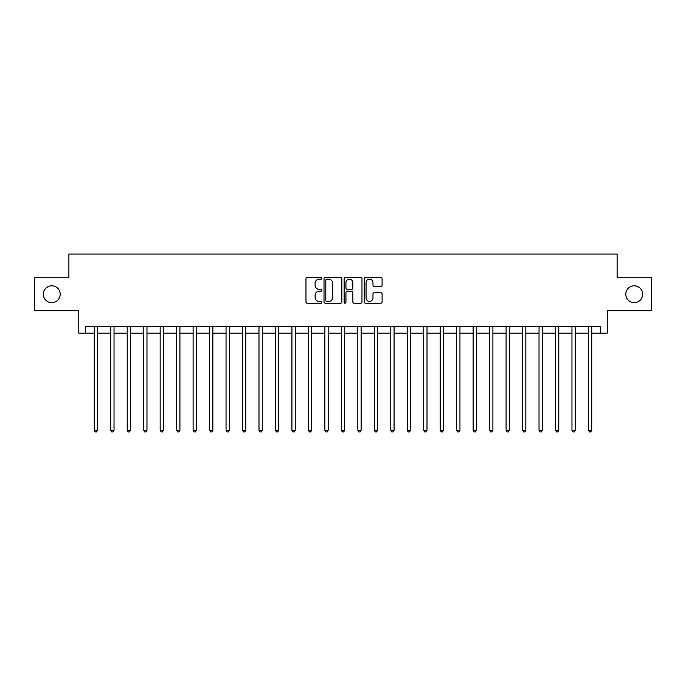 <?xml version="1.0" encoding="UTF-8"?>
<svg xmlns="http://www.w3.org/2000/svg" width="686" height="686" viewBox="0 0 686 686"><rect width="100%" height="100%" fill="white"/><g stroke="black" fill="none" stroke-linecap="round" stroke-linejoin="round"><path stroke-width="1.03" d="M321.914 278.259A0.909 0.909 0 0 0 321.014 277.35L307.268 277.35A1.295 1.295 0 0 0 305.973 278.645L305.973 301.926A1.295 1.295 0 0 0 307.268 303.221L321.014 303.221A0.909 0.909 0 0 0 321.914 302.32A0.909 0.909 0 0 0 321.014 301.411L319.23 301.411A4.142 4.142 0 0 1 315.088 297.27L315.088 295.332A4.142 4.142 0 0 1 319.23 291.19L321.014 291.19A0.909 0.909 0 0 0 321.914 290.289A0.909 0.909 0 0 0 321.014 289.381L319.23 289.381A4.142 4.142 0 0 1 315.088 285.239L315.088 283.301A4.142 4.142 0 0 1 319.23 279.159L321.014 279.159A0.909 0.909 0 0 0 321.914 278.259M625.803 294.243A8.438 8.438 0 0 0 634.241 302.672A8.438 8.438 0 0 0 642.671 294.243A8.438 8.438 0 0 0 634.241 285.805A8.438 8.438 0 0 0 625.803 294.243M43.329 294.243A8.438 8.438 0 0 0 51.759 302.672A8.438 8.438 0 0 0 60.197 294.243A8.438 8.438 0 0 0 51.759 285.805A8.438 8.438 0 0 0 43.329 294.243M380.807 286.474A1.295 1.295 0 0 0 382.093 285.179L382.093 278.645A1.295 1.295 0 0 0 380.807 277.35L365.544 277.35A1.295 1.295 0 0 0 364.249 278.645L364.249 301.926A1.295 1.295 0 0 0 365.544 303.221L380.807 303.221A1.295 1.295 0 0 0 382.093 301.926L382.093 294.037A1.295 1.295 0 0 0 380.807 292.742L374.273 292.742A1.295 1.295 0 0 0 372.978 294.037L372.978 297.956A3.464 3.464 0 0 1 369.514 301.411A3.464 3.464 0 0 1 366.058 297.956L366.058 282.623A3.464 3.464 0 0 1 369.514 279.159A3.464 3.464 0 0 1 372.978 282.623L372.978 285.179A1.295 1.295 0 0 0 374.273 286.474L380.807 286.474M85.364 333.113L85.364 326.527L600.636 326.527L600.636 333.113L607.221 333.113L607.221 310.715L651.7 310.715L651.7 277.77L617.108 277.77L617.108 254.043L68.892 254.043L68.892 277.77L34.3 277.77L34.3 310.715L78.779 310.715L78.779 333.113L94.265 333.113M341.868 278.645A1.295 1.295 0 0 0 340.573 277.35L325.31 277.35A1.295 1.295 0 0 0 324.015 278.645L324.015 301.926A1.295 1.295 0 0 0 325.31 303.221L340.573 303.221A1.295 1.295 0 0 0 341.868 301.926L341.868 278.645M345.427 277.35L360.69 277.35A1.295 1.295 0 0 1 361.985 278.645L361.985 301.926A1.295 1.295 0 0 1 360.69 303.221L354.156 303.221A1.295 1.295 0 0 1 352.861 301.926L352.861 292.485A1.295 1.295 0 0 0 351.566 291.19L347.236 291.19A1.295 1.295 0 0 0 345.941 292.485L345.941 302.32A0.909 0.909 0 0 1 345.041 303.221A0.909 0.909 0 0 1 344.132 302.32L344.132 278.645A1.295 1.295 0 0 1 345.427 277.35M97.558 333.113L110.738 333.113M114.03 333.113L127.21 333.113M130.503 333.113L143.683 333.113M146.976 333.113L160.155 333.113M163.448 333.113L176.628 333.113M179.921 333.113L193.1 333.113M196.393 333.113L209.573 333.113M212.866 333.113L226.046 333.113M229.338 333.113L242.518 333.113M245.811 333.113L258.991 333.113M262.284 333.113L275.463 333.113M278.756 333.113L291.936 333.113M295.229 333.113L308.408 333.113M311.701 333.113L324.881 333.113M328.174 333.113L341.354 333.113M344.646 333.113L357.826 333.113M361.119 333.113L374.299 333.113M377.592 333.113L390.771 333.113M394.064 333.113L407.244 333.113M410.537 333.113L423.716 333.113M427.009 333.113L440.189 333.113M443.482 333.113L456.662 333.113M459.954 333.113L473.134 333.113M476.427 333.113L489.607 333.113M492.9 333.113L506.079 333.113M509.372 333.113L522.552 333.113M525.845 333.113L539.024 333.113M542.317 333.113L555.497 333.113M558.79 333.113L571.97 333.113M575.262 333.113L588.442 333.113M591.735 333.113L600.636 333.113M326.733 279.159A0.909 0.909 0 0 0 325.824 280.068L325.824 300.502A0.909 0.909 0 0 0 326.733 301.411L328.611 301.411A4.142 4.142 0 0 0 332.753 297.27L332.753 283.301A4.142 4.142 0 0 0 328.611 279.159L326.733 279.159M352.861 282.683A3.464 3.464 0 0 0 349.406 279.228A3.464 3.464 0 0 0 345.941 282.683L345.941 288.086A1.295 1.295 0 0 0 347.236 289.381L351.566 289.381A1.295 1.295 0 0 0 352.861 288.086L352.861 282.683M97.721 326.527L97.652 326.69A1.321 1.321 0 0 0 97.558 327.188L97.558 430.242L94.265 430.242L94.265 327.188A1.321 1.321 0 0 0 94.162 326.69L94.102 326.527M97.558 430.242L96.563 431.957L95.251 431.957L94.265 430.242M114.193 326.527L114.125 326.69A1.321 1.321 0 0 0 114.03 327.188L114.03 430.242L110.738 430.242L110.738 327.188A1.321 1.321 0 0 0 110.635 326.69L110.575 326.527M114.03 430.242L113.036 431.957L111.724 431.957L110.738 430.242M130.666 326.527L130.597 326.69A1.321 1.321 0 0 0 130.503 327.188L130.503 430.242L127.21 430.242L127.21 327.188A1.321 1.321 0 0 0 127.107 326.69L127.047 326.527M130.503 430.242L129.517 431.957L128.196 431.957L127.21 430.242M147.138 326.527L147.07 326.69A1.321 1.321 0 0 0 146.976 327.188L146.976 430.242L143.683 430.242L143.683 327.188A1.321 1.321 0 0 0 143.58 326.69L143.52 326.527M146.976 430.242L145.989 431.957L144.669 431.957L143.683 430.242M163.611 326.527L163.542 326.69A1.321 1.321 0 0 0 163.448 327.188L163.448 430.242L160.155 430.242L160.155 327.188A1.321 1.321 0 0 0 160.061 326.69L159.992 326.527M163.448 430.242L162.462 431.957L161.141 431.957L160.155 430.242M180.084 326.527L180.015 326.69A1.321 1.321 0 0 0 179.921 327.188L179.921 430.242L176.628 430.242L176.628 327.188A1.321 1.321 0 0 0 176.534 326.69L176.465 326.527M179.921 430.242L178.935 431.957L177.614 431.957L176.628 430.242M196.556 326.527L196.488 326.69A1.321 1.321 0 0 0 196.393 327.188L196.393 430.242L193.1 430.242L193.1 327.188A1.321 1.321 0 0 0 193.006 326.69L192.938 326.527M196.393 430.242L195.407 431.957L194.087 431.957L193.1 430.242M213.029 326.527L212.96 326.69A1.321 1.321 0 0 0 212.866 327.188L212.866 430.242L209.573 430.242L209.573 327.188A1.321 1.321 0 0 0 209.479 326.69L209.41 326.527M212.866 430.242L211.88 431.957L210.559 431.957L209.573 430.242M229.501 326.527L229.433 326.69A1.321 1.321 0 0 0 229.338 327.188L229.338 430.242L226.046 430.242L226.046 327.188A1.321 1.321 0 0 0 225.951 326.69L225.883 326.527M229.338 430.242L228.352 431.957L227.032 431.957L226.046 430.242M245.974 326.527L245.905 326.69A1.321 1.321 0 0 0 245.811 327.188L245.811 430.242L242.518 430.242L242.518 327.188A1.321 1.321 0 0 0 242.424 326.69L242.355 326.527M245.811 430.242L244.825 431.957L243.504 431.957L242.518 430.242M262.446 326.527L262.378 326.69A1.321 1.321 0 0 0 262.284 327.188L262.284 430.242L258.991 430.242L258.991 327.188A1.321 1.321 0 0 0 258.896 326.69L258.828 326.527M262.284 430.242L261.297 431.957L259.977 431.957L258.991 430.242M278.919 326.527L278.85 326.69A1.321 1.321 0 0 0 278.756 327.188L278.756 430.242L275.463 430.242L275.463 327.188A1.321 1.321 0 0 0 275.369 326.69L275.3 326.527M278.756 430.242L277.77 431.957L276.449 431.957L275.463 430.242M295.392 326.527L295.323 326.69A1.321 1.321 0 0 0 295.229 327.188L295.229 430.242L291.936 430.242L291.936 327.188A1.321 1.321 0 0 0 291.842 326.69L291.773 326.527M295.229 430.242L294.243 431.957L292.922 431.957L291.936 430.242M311.864 326.527L311.796 326.69A1.321 1.321 0 0 0 311.701 327.188L311.701 430.242L308.408 430.242L308.408 327.188A1.321 1.321 0 0 0 308.314 326.69L308.246 326.527M311.701 430.242L310.715 431.957L309.395 431.957L308.408 430.242M328.337 326.527L328.268 326.69A1.321 1.321 0 0 0 328.174 327.188L328.174 430.242L324.881 430.242L324.881 327.188A1.321 1.321 0 0 0 324.787 326.69L324.718 326.527M328.174 430.242L327.188 431.957L325.867 431.957L324.881 430.242M344.809 326.527L344.741 326.69A1.321 1.321 0 0 0 344.646 327.188L344.646 430.242L341.354 430.242L341.354 327.188A1.321 1.321 0 0 0 341.259 326.69L341.191 326.527M344.646 430.242L343.66 431.957L342.34 431.957L341.354 430.242M361.282 326.527L361.213 326.69A1.321 1.321 0 0 0 361.119 327.188L361.119 430.242L357.826 430.242L357.826 327.188A1.321 1.321 0 0 0 357.732 326.69L357.663 326.527M361.119 430.242L360.133 431.957L358.812 431.957L357.826 430.242M377.754 326.527L377.686 326.69A1.321 1.321 0 0 0 377.592 327.188L377.592 430.242L374.299 430.242L374.299 327.188A1.321 1.321 0 0 0 374.204 326.69L374.136 326.527M377.592 430.242L376.605 431.957L375.285 431.957L374.299 430.242M394.227 326.527L394.158 326.69A1.321 1.321 0 0 0 394.064 327.188L394.064 430.242L390.771 430.242L390.771 327.188A1.321 1.321 0 0 0 390.677 326.69L390.608 326.527M394.064 430.242L393.078 431.957L391.757 431.957L390.771 430.242M410.7 326.527L410.631 326.69A1.321 1.321 0 0 0 410.537 327.188L410.537 430.242L407.244 430.242L407.244 327.188A1.321 1.321 0 0 0 407.15 326.69L407.081 326.527M410.537 430.242L409.551 431.957L408.23 431.957L407.244 430.242M427.172 326.527L427.104 326.69A1.321 1.321 0 0 0 427.009 327.188L427.009 430.242L423.716 430.242L423.716 327.188A1.321 1.321 0 0 0 423.622 326.69L423.554 326.527M427.009 430.242L426.023 431.957L424.703 431.957L423.716 430.242M443.645 326.527L443.576 326.69A1.321 1.321 0 0 0 443.482 327.188L443.482 430.242L440.189 430.242L440.189 327.188A1.321 1.321 0 0 0 440.095 326.69L440.026 326.527M443.482 430.242L442.496 431.957L441.175 431.957L440.189 430.242M460.117 326.527L460.049 326.69A1.321 1.321 0 0 0 459.954 327.188L459.954 430.242L456.662 430.242L456.662 327.188A1.321 1.321 0 0 0 456.567 326.69L456.499 326.527M459.954 430.242L458.968 431.957L457.648 431.957L456.662 430.242M476.59 326.527L476.521 326.69A1.321 1.321 0 0 0 476.427 327.188L476.427 430.242L473.134 430.242L473.134 327.188A1.321 1.321 0 0 0 473.04 326.69L472.971 326.527M476.427 430.242L475.441 431.957L474.12 431.957L473.134 430.242M493.062 326.527L492.994 326.69A1.321 1.321 0 0 0 492.9 327.188L492.9 430.242L489.607 430.242L489.607 327.188A1.321 1.321 0 0 0 489.512 326.69L489.444 326.527M492.9 430.242L491.913 431.957L490.593 431.957L489.607 430.242M509.535 326.527L509.466 326.69A1.321 1.321 0 0 0 509.372 327.188L509.372 430.242L506.079 430.242L506.079 327.188A1.321 1.321 0 0 0 505.985 326.69L505.916 326.527M509.372 430.242L508.386 431.957L507.065 431.957L506.079 430.242M526.008 326.527L525.939 326.69A1.321 1.321 0 0 0 525.845 327.188L525.845 430.242L522.552 430.242L522.552 327.188A1.321 1.321 0 0 0 522.458 326.69L522.389 326.527M525.845 430.242L524.859 431.957L523.538 431.957L522.552 430.242M542.48 326.527L542.42 326.69A1.321 1.321 0 0 0 542.317 327.188L542.317 430.242L539.024 430.242L539.024 327.188A1.321 1.321 0 0 0 538.93 326.69L538.862 326.527M542.317 430.242L541.331 431.957L540.011 431.957L539.024 430.242M558.953 326.527L558.893 326.69A1.321 1.321 0 0 0 558.79 327.188L558.79 430.242L555.497 430.242L555.497 327.188A1.321 1.321 0 0 0 555.403 326.69L555.334 326.527M558.79 430.242L557.804 431.957L556.483 431.957L555.497 430.242M575.425 326.527L575.365 326.69A1.321 1.321 0 0 0 575.262 327.188L575.262 430.242L571.97 430.242L571.97 327.188A1.321 1.321 0 0 0 571.875 326.69L571.807 326.527M575.262 430.242L574.276 431.957L572.964 431.957L571.97 430.242M591.898 326.527L591.838 326.69A1.321 1.321 0 0 0 591.735 327.188L591.735 430.242L588.442 430.242L588.442 327.188A1.321 1.321 0 0 0 588.348 326.69L588.279 326.527M591.735 430.242L590.749 431.957L589.437 431.957L588.442 430.242"/></g></svg>

